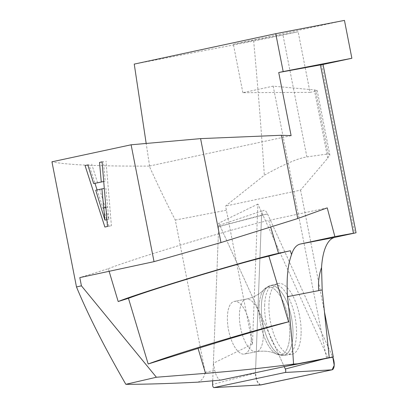 <?xml version="1.0" encoding="UTF-8"?>
<svg xmlns="http://www.w3.org/2000/svg" width="408" height="408" viewBox="0 0 408 408"><rect width="100%" height="100%" fill="white"/><g stroke="black" fill="none" stroke-linecap="round" stroke-linejoin="round"><path stroke-width="0.31" stroke-dasharray="2.04 1.53" d="M221.146 380.032A10.72 4.412 79.1 0 1 214.802 370.418L213.389 363.217L252.465 344.148L225.588 206.04L264.323 175.231C283.657 164.424 297.845 158.314 306.887 156.912L328.154 153.933L329.74 154.494L327.752 158.126L300.563 190.123L225.588 206.04M291.108 135.64L149.262 166.071C158.11 185.66 166.79 203.663 175.307 220.065L205.173 372.275C204.286 377.267 201.878 380.562 197.962 382.153M175.307 220.065L226.195 210.248M149.583 166.061L146.181 143.453M134.242 64.102L253.674 41.06C257.978 87.95 261.528 132.671 264.323 175.231M149.262 166.071C99.011 166.316 66.57 164.893 51.944 161.813M327.752 158.126L314.369 89.923L273.192 86.149L242.862 92.672L310.034 92.386L298.141 31.753L282.974 35.012A107.212 0.75 168.9 0 1 253.674 41.06M310.034 92.386L315.833 91.142L328.154 153.933M328.114 358.122A7.9 3.249 -100.9 0 0 327.996 357.862L332.591 356.658A8.512 3.499 79.1 0 1 332.79 357.127L267.51 213.904L261.579 215.164L255.474 373.034L261.579 215.164A8.512 3.499 79.1 0 1 263.563 210.406A8.512 3.499 79.1 0 1 267.51 213.904L332.591 356.658M252.465 344.148L257.882 204.061L327.996 357.862M300.563 190.123L324.477 312.023M314.369 89.923L317.2 90.561L315.833 91.142M242.862 92.672L233.366 44.278L298.141 31.753M233.366 44.278L344.449 20.4M273.192 86.149L326.573 358.25M323.034 64.444L321.621 64.775L323.039 64.474M109.114 271.305L108.329 268.683L79.805 277.608M108.329 268.683A88.985 2.744 163.3 0 1 186.624 243.234A88.985 2.744 163.3 0 1 268.683 220.458L270.652 227.011M327.236 207.871L268.683 220.458M105.835 188.144L108.854 219.351L99.669 189.47L104.3 188.44M95.742 190.23L99.669 189.47M106.911 219.728L108.854 219.351M102.082 161.91L103.448 161.65L105.198 181.198L103.719 181.514M102.077 161.859L103.448 161.65M107.477 226.481L111.399 225.721L106.004 161.099M104.876 227.042L111.399 225.721M87.807 164.985L88.975 164.761L94.962 183.34M97.089 189.939L106.702 219.769M106.988 220.651L108.803 226.282M87.791 164.929L88.975 164.761M97.588 182.83L91.718 164.169M103.719 181.484L105.198 181.198M257.882 204.061L218.8 223.13L284.228 366.639L220.228 226.261A2.239 0.923 -100.9 0 0 219.188 225.338A2.239 0.923 -100.9 0 0 218.668 226.593L212.706 380.888M213.389 363.217L218.8 223.13M264.675 304.873A35.766 14.714 -100.9 0 0 266.189 322.83A35.766 14.714 -100.9 0 0 286.9 354.965A35.766 14.714 -100.9 0 0 295.03 316.985A35.766 14.714 -100.9 0 0 273.355 284.759A35.766 14.714 -100.9 0 0 264.675 304.873M251.246 338.9A26.806 11.026 -100.9 0 0 234.248 301.415A26.806 11.026 -100.9 0 0 228.5 329.822A26.806 11.026 -100.9 0 0 244.402 354.052A26.806 11.026 -100.9 0 0 251.246 338.9A26.806 11.026 79.1 0 1 244.402 354.052A26.806 11.026 79.1 0 1 228.5 329.822A26.806 11.026 79.1 0 1 234.248 301.415A26.806 11.026 79.1 0 1 251.246 338.9M301.084 333.963A36.113 14.856 79.1 0 1 291.399 354.45A36.113 14.856 79.1 0 1 268.959 303.868A36.113 14.856 79.1 0 1 277.726 283.565A36.113 14.856 79.1 0 1 293.974 298.182A36.113 14.856 79.1 0 1 301.084 333.963M260.681 384.958A8.512 3.499 79.1 0 1 255.474 373.034L212.568 384.458M260.457 384.953L256.867 380.812L255.474 373.034M205.173 372.275L214.802 370.418M306.887 156.912L282.974 35.012M321.621 64.775L354.644 233.106M105.881 207.402L107.472 207.096M261.37 305.643A35.501 14.601 79.1 0 1 269.989 285.682A35.501 14.601 79.1 0 1 291.501 317.669A35.501 14.601 79.1 0 1 283.433 355.363A35.501 14.601 79.1 0 1 261.37 305.643A35.501 14.601 -100.9 0 0 283.433 355.363A35.501 14.601 -100.9 0 0 291.501 317.669A35.501 14.601 -100.9 0 0 269.989 285.682A35.501 14.601 -100.9 0 0 261.37 305.643M259.085 306.602A34.471 14.178 -100.9 0 0 276.558 354.098A34.471 14.178 -100.9 0 0 288.339 318.276A34.471 14.178 -100.9 0 0 264.078 289.41A34.471 14.178 -100.9 0 0 259.085 306.602A34.471 14.178 79.1 0 1 264.078 289.41A34.471 14.178 79.1 0 1 288.339 318.276A34.471 14.178 79.1 0 1 276.558 354.098A34.471 14.178 79.1 0 1 259.085 306.602M263.267 336.585A26.806 11.026 79.1 0 1 256.423 351.732A26.806 11.026 79.1 0 1 239.425 314.247A26.806 11.026 79.1 0 1 246.269 299.095A26.806 11.026 79.1 0 1 263.267 336.585A26.806 11.026 -100.9 0 0 246.269 299.095A26.806 11.026 -100.9 0 0 239.425 314.247A26.806 11.026 -100.9 0 0 256.423 351.732A26.806 11.026 -100.9 0 0 263.267 336.585M267.51 213.904L220.228 226.261M218.668 226.593L261.579 215.164M317.138 90.25L329.904 155.331M291.399 354.45L283.433 355.363L276.558 354.098C270.983 351.298 264.272 350.513 256.423 351.732L244.402 354.052L256.423 351.732C264.272 350.513 270.983 351.298 276.558 354.098L283.433 355.363L286.9 354.965M277.726 283.565L269.989 285.682L264.078 289.41C259.942 294.081 254.006 297.31 246.269 299.095L234.248 301.415L246.269 299.095C254.006 297.31 259.942 294.081 264.078 289.41L269.989 285.682L273.355 284.759M219.188 225.338L263.563 210.406"/><path stroke-width="0.61" d="M212.706 380.888L212.568 384.458A2.239 0.923 -100.9 0 0 213.935 387.6A2.239 0.923 -100.9 0 0 213.996 387.59L285.177 372.478A2.239 0.923 -100.9 0 0 285.309 369.016L323.794 358.958L284.228 366.639L221.177 380.021A10.72 4.412 79.1 0 1 221.146 380.032L197.962 382.153C168.32 383.632 144.279 384.351 125.843 384.31L156.397 377.242L205.535 373.356C237.242 370.785 266.582 367.7 293.551 364.089L297.764 363.763L329.241 357.678L322.177 289.955L318.74 290.618C318.046 282.295 318.985 274.61 321.55 267.561A64.326 23.261 79.1 0 1 334.861 237.359L300.37 244.025C296.366 244.953 293.418 248.487 291.526 254.633L290.363 250.757L278.536 253.302A88.985 2.744 163.3 0 0 196.477 276.083A88.985 2.744 163.3 0 0 118.177 301.527L109.114 271.305M323.794 358.958L333.305 357.02L329.241 357.678M297.764 363.763L284.228 366.639L285.309 369.016M146.181 143.453L134.242 64.102L275.747 33.685L283.178 71.558L278.725 72.517L291.108 135.64L281.418 135.267L200.588 138.623L131.111 144.794L154.035 261.65L79.805 277.608L81.422 285.824L156.397 377.242M131.111 144.794L51.944 161.813L76.495 286.967C87.985 314.726 104.433 347.177 125.843 384.31M76.495 286.967L81.422 285.824M101.271 181.958L99.521 162.404L102.077 161.859L107.477 226.481L104.876 227.042L85.048 165.515L87.791 164.929L93.667 183.59L103.719 181.484M293.551 364.089C292.286 342.603 290.267 320.127 287.492 296.662C286.39 278.899 287.732 264.889 291.526 254.633M324.477 312.023L333.305 357.02M323.039 64.474L351.875 58.273L344.449 20.4L275.747 33.685M351.875 58.273L283.178 71.558M200.588 138.623L220.978 242.561L297.753 218.53L281.418 135.267M300.37 244.025L334.871 236.609L356.056 232.774L334.861 237.359M322.177 289.955L321.55 267.561M356.056 232.774L323.034 64.444L278.725 72.517M334.871 236.609L327.236 207.871L297.753 218.53M154.035 261.65L220.978 242.561M290.363 250.757A90.061 2.78 -16.7 0 0 268.882 256.142L288.584 321.83A90.061 2.78 -16.7 0 0 198.048 348.386L148.165 364.002L128.464 298.309L118.177 301.527M101.913 188.904L95.742 190.23L104.927 220.111L101.913 188.904L104.3 188.44M104.927 220.111L106.911 219.728M99.521 162.404L102.082 161.91M94.962 183.34L97.089 189.939M106.702 219.769L106.988 220.651M85.048 165.515L87.807 164.985M93.667 183.59L103.719 181.514M128.464 298.309A80.412 2.479 163.3 0 1 197.747 275.976A80.412 2.479 163.3 0 1 268.882 256.142M148.165 364.002A80.412 2.479 163.3 0 1 217.449 341.669A80.412 2.479 163.3 0 1 288.584 321.83M260.457 384.953L332.081 369.816L334.213 365.339L332.79 357.127A8.512 3.499 79.1 0 1 332.081 369.816L260.901 384.928A8.512 3.499 79.1 0 1 260.681 384.958L213.935 387.6M287.492 296.662L318.74 290.618M353.44 233.213L320.418 64.887M270.652 227.011L278.536 253.302M205.535 373.356L198.048 348.386M103.55 207.856L105.881 207.402M213.996 387.59L260.901 384.928M332.081 369.816L285.177 372.478"/></g></svg>
